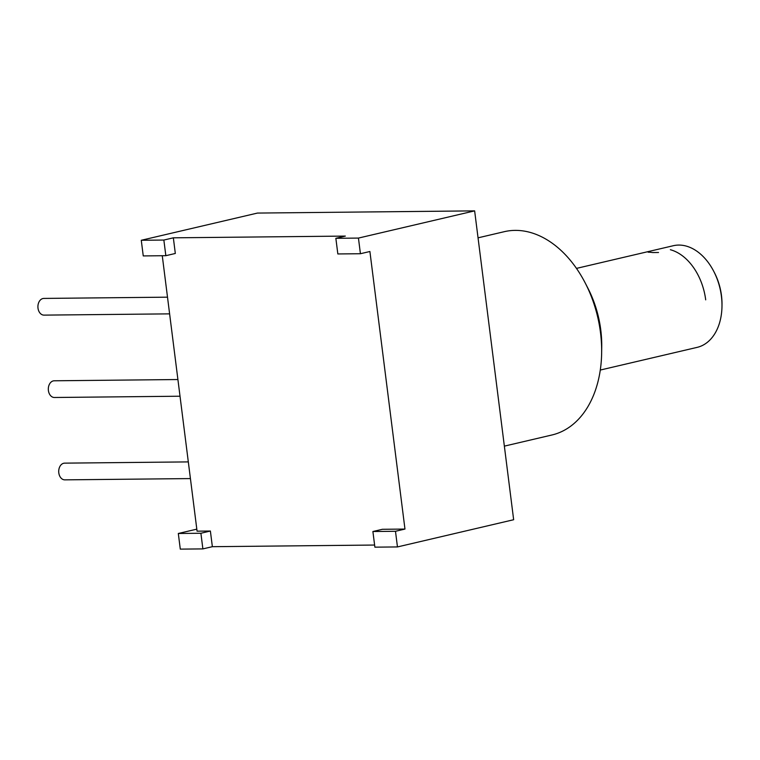 <?xml version="1.0" encoding="UTF-8"?>
<svg xmlns="http://www.w3.org/2000/svg" width="760" height="760" viewBox="0 0 760 760"><rect width="100%" height="100%" fill="white"/><g stroke="black" fill="none" stroke-linecap="round" stroke-linejoin="round"><path stroke-width="1.14" d="M162.269 255.73L197.068 531.173L210.387 531.031L212.363 546.687L374.604 545.043M335.853 238.307L358.445 238.079L474.639 210.871L513.656 519.726L397.461 546.934L374.88 547.162L372.894 531.515L382.384 529.292L404.966 529.064L369.901 251.503L360.42 253.726L337.839 253.954L335.853 238.307L345.344 236.084L173.346 237.823L175.322 253.469L165.841 255.692L143.25 255.92L141.274 240.274L163.856 240.046L173.346 237.823M196.811 529.15L178.315 533.482L200.897 533.254L210.387 531.031M200.897 533.254L202.882 548.9L212.363 546.687M202.882 548.9L180.291 549.128L178.315 533.482M372.894 531.515L395.485 531.288L404.966 529.064M358.445 238.079L360.42 253.726M395.485 531.288L397.461 546.934M474.639 210.871L257.469 213.066L141.274 240.274M163.856 240.046L165.841 255.692M504.364 446.13L551.912 434.995A104.405 71.469 -103.2 0 0 601.644 352.982A104.405 71.469 -103.2 0 0 600.495 332.604A104.405 71.469 -103.2 0 0 585.276 283.091A104.405 71.469 -103.2 0 0 504.308 231.677L478.049 237.832M601.644 352.982L601.73 347.063A87.704 60.04 76.8 0 0 600.77 329.945A87.704 60.04 -103.2 0 0 587.983 288.353L585.276 283.091M648.175 252.225A52.203 35.739 76.8 0 1 652.564 252.548L658.511 252.491M600.276 370.053L697.11 347.377A52.203 35.739 -103.2 0 0 721.981 306.356A52.203 35.739 -103.2 0 0 713.792 271.424A52.203 35.739 -103.2 0 0 678.708 245.072A52.203 35.739 76.8 0 0 673.312 245.717L576.469 268.394M714.466 272.735A48.032 32.88 76.8 0 1 722 304.883L721.981 306.365M167.504 297.169L43.842 298.423A8.35 6.023 89.4 0 0 38 308.161A8.35 6.023 89.4 0 0 44.013 315.124L169.613 313.861M188.318 461.899L64.657 463.144A8.35 6.023 89.4 0 0 58.805 472.891A8.35 6.023 89.4 0 0 64.819 479.854L190.427 478.581M177.906 379.534L54.245 380.788A8.35 6.023 89.4 0 0 48.403 390.526A8.35 6.023 89.4 0 0 54.416 397.49L180.016 396.216M670.367 249.717A52.203 35.739 76.8 0 1 705.698 299.858M714.476 272.735L713.792 271.424"/></g></svg>
